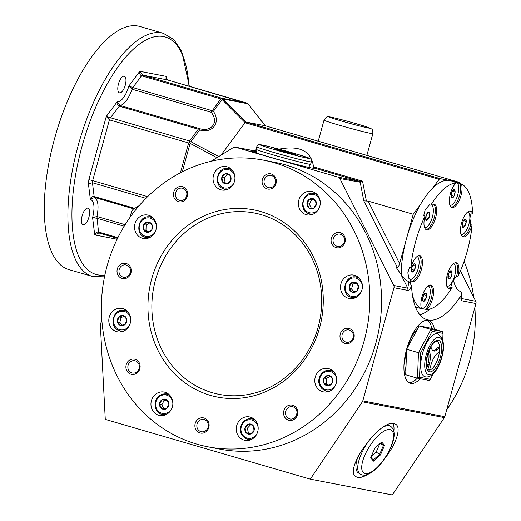 <?xml version="1.0" encoding="UTF-8"?>
<svg xmlns="http://www.w3.org/2000/svg" width="521" height="521" viewBox="0 0 521 521"><rect width="100%" height="100%" fill="white"/><g stroke="black" fill="none" stroke-linecap="round" stroke-linejoin="round"><path stroke-width="0.78" d="M467.799 211.871A11.918 4.754 -73.7 0 1 469.851 218.26L471.218 212.874A13.409 5.347 106.3 0 0 469.903 211.025M462.459 236.56A13.409 5.347 106.3 0 0 470.769 224.707L469.851 218.26A11.918 4.754 -73.7 0 1 461.137 234.717M250.848 433.869L248.445 433.172L247.358 428.203L250.66 424.726M246.101 432.723A5.164 4.728 100.9 0 1 245.02 427.754L248.478 424.107L253.024 425.429A5.164 4.728 100.9 0 1 254.105 430.398A5.164 4.728 100.9 0 1 250.647 434.045A5.164 4.728 100.9 0 1 246.107 432.723L245.02 427.754A5.164 4.728 100.9 0 1 248.478 424.107A5.164 4.728 100.9 0 1 253.024 425.429L254.105 430.405L250.647 434.045L246.101 432.723L248.445 433.172M245.02 427.754L247.358 428.203M247 439.144A11.918 10.921 -79.1 0 0 248.602 440.356M252.867 418.246A11.918 10.921 -79.1 0 0 250.92 418.78M325.521 390.698A11.918 10.921 -79.1 0 0 325.833 390.971A11.918 10.921 -79.1 0 0 327.123 391.916M331.389 369.799A11.918 10.921 -79.1 0 0 329.441 370.333M125.398 309.748A11.918 10.921 -79.1 0 0 123.457 310.282M119.53 330.646A11.918 10.921 -79.1 0 0 121.139 331.864M124.193 226.218L96.815 218.234L92.601 217.693L94.718 234.932C95.369 232.907 96.632 231.93 98.508 232.014L98.873 232.959L117.538 238.384L99.062 233.004M218.748 156.541L190.894 141.692L199.634 129.911C212.36 134.105 221.112 122.363 213.402 111.357L222.135 99.576L221.933 98.664L220.754 98.886L211.22 112.289C219.178 122.272 211.513 132.542 199.178 128.524L198.26 129.215L119.042 106.121C117.381 105.242 116.763 103.79 117.192 101.764L106.271 116.489L189.527 140.983L189.898 141.849L188.641 142.956L180.429 172.764M117.121 239.25L94.718 234.932L98.873 232.959M117.896 237.667L98.508 232.014L96.945 216.475L92.601 217.693C95.011 207.286 94.255 201.139 90.335 199.263C91.012 197.283 92.282 196.365 94.145 196.508L94.614 197.466L90.335 199.263L88.44 183.835L92.451 182.734L145.952 198.332M253.629 150.686L255.44 149.944L256.299 151.188L255.863 151.129L235.485 147.202L338.233 177.153L358.617 181.08L360.239 182.461L363.808 200.878L397.354 267.429L396.019 267.175L403.111 277.426L406.51 280.487L409.395 281.946L408.803 281.776L407.806 288.178L408.015 290.438C409.206 290.321 410.385 288.79 411.551 285.84A80.449 32.087 106.3 0 0 427.083 319.705A80.449 32.087 106.3 0 0 461.124 295.394C460.629 298.468 460.89 300.278 461.899 300.819L461.254 297.96M456.728 288.719L454.976 285.241L457.555 289.735L461.222 292.222L461.619 293.785L461.124 295.394M256.052 151.604A32.777 1.12 15.4 0 0 253.701 151.123A32.777 1.12 15.4 0 0 250.959 150.829A32.777 1.12 15.4 0 0 282.258 160.611A32.777 1.12 15.4 0 0 314.15 168.237A32.777 1.12 15.4 0 0 313.772 167.938L313.525 166.876C311.369 151.077 299.875 145.164 279.048 149.136M313.772 167.938L359.555 181.288L362.531 181.165L366.387 201.034L368.152 201.119L413.231 214.261L420.447 204.532A65.548 26.148 -73.7 0 1 432.502 188.276L439.144 179.322L245.039 122.735L220.995 155.154M188.641 142.956L109.41 119.856L92.666 180.637L88.876 179.647L106.271 116.489L109.41 119.856L110.315 117.889L119.96 105.431L117.192 101.764A17.877 7.131 -73.7 0 0 128.869 86.017L132.002 89.195L132.809 87.567L128.869 86.017L139.797 71.292L166.531 76.444L166.928 79.661M397.354 267.429C398.129 267.325 398.891 266.049 399.64 263.6L413.231 214.261M431.284 204.831A11.918 4.754 -73.7 0 1 432.261 217.511A11.918 4.754 -73.7 0 1 424.622 227.684M425.644 217.986A4.331 1.726 -73.7 0 1 428.842 212.008A4.331 1.726 -73.7 0 1 428.594 218.553A4.331 1.726 -73.7 0 1 425.644 217.986L426.79 213.825L428.829 212.034L429.721 214.391L428.581 218.533L426.543 220.324L425.65 217.973M101.784 319.699L100.494 324.394A2.983 2.729 -79.1 0 0 100.384 325.423L105.275 419.379L310.295 479.151L362.369 401.802L444.361 417.601A2.983 2.729 100.9 0 0 444.791 416.67L475.953 303.528A2.983 2.729 100.9 0 0 475.745 301.275L460.44 270.907M129.963 217.413L131.657 211.259L132.985 209.449L139.185 205.626M432.502 188.276A65.548 26.148 -73.7 0 1 449.675 180.468L440.206 178.644L246.101 122.057L245.039 122.735M213.402 111.357L212.255 111.188M199.634 129.911L199.009 129.045M190.894 141.692L189.898 141.849M216.912 157.674L190.106 143.379L189.664 142.363M220.754 98.886L141.536 75.799C139.902 74.855 139.315 73.357 139.797 71.292L142.598 75.115L167.397 79.895C165.86 79.075 165.574 77.929 166.531 76.444L166.323 78.547L167.482 79.921M198.26 129.215L189.527 140.983M358.617 181.08L360.656 182.285L362.531 181.165L313.525 166.876M94.399 276.938A126.629 50.511 -73.7 0 1 92.562 276.495L68.954 269.611A126.629 50.511 -73.7 0 1 55.903 133.904A126.629 50.511 -73.7 0 1 139.836 26.473L163.444 33.357A126.629 50.511 -73.7 0 0 161.614 32.914A126.629 50.511 -73.7 0 0 78.86 143.06A126.629 50.511 -73.7 0 0 92.562 276.495L104.493 276.846M362.369 401.802A2.983 2.729 100.9 0 0 362.798 400.864L393.961 287.729A2.983 2.729 100.9 0 0 393.752 285.469L339.855 178.534L338.233 177.153M263.235 160.103L274.951 162.363A145.997 133.786 100.9 0 1 351.239 394.169A145.997 133.786 100.9 0 1 219.693 449.082L207.983 446.823A145.997 133.786 100.9 0 1 104.239 278.149A145.997 133.786 100.9 0 1 263.235 160.103A145.997 133.786 100.9 0 1 339.523 391.916A145.997 133.786 100.9 0 1 207.983 446.823M211.064 161.282L233.401 147.502L235.258 147.143L256.006 151.123M363.808 200.878L366.387 201.034M339.855 178.534L360.656 182.285M246.042 122.051L221.829 98.215L246.628 102.989L167.397 79.895L247.833 103.653M118.488 83.868A8.642 3.445 -73.7 0 1 124.298 76.229A8.642 3.445 -73.7 0 1 125.19 85.49A8.642 3.445 -73.7 0 1 119.465 92.823A8.642 3.445 -73.7 0 1 118.488 83.868M83.243 224.805A8.642 3.445 -73.7 0 1 83.119 224.772A8.642 3.445 -73.7 0 1 82.227 215.512A8.642 3.445 -73.7 0 1 87.958 208.179A8.642 3.445 -73.7 0 1 88.889 217.29A8.642 3.445 -73.7 0 1 83.243 224.805M212.021 110.66L132.809 87.567L141.536 75.799L142.598 75.115L221.829 98.215M451.316 207.202A13.409 5.347 106.3 0 0 458.747 198.052A13.409 5.347 106.3 0 0 460.115 183.613L450.626 180.696A65.548 26.148 -73.7 0 0 449.675 180.468L459.19 182.304L265.091 125.717M246.101 122.057L265.039 125.704L459.144 182.291L459.763 183.483M440.206 178.644L439.144 179.322M265.111 125.724L247.677 103.392M434.416 329.285A32.777 13.071 106.3 0 0 428.64 320.389A32.777 13.071 106.3 0 0 428.171 320.278A32.777 13.071 106.3 0 0 406.751 348.783A32.777 13.071 106.3 0 0 410.294 383.319A32.777 13.071 106.3 0 0 420.141 378.721M409.037 382.766A32.777 13.071 106.3 0 0 417.328 378.161M431.798 328.517A32.777 13.071 106.3 0 0 427.279 320.181M256.254 152.94L256.032 149.24A28.303 0.97 15.4 0 0 256.032 149.24A28.303 0.97 15.4 0 0 266.12 152.796A28.303 0.97 15.4 0 0 294.86 160.833A28.303 0.97 15.4 0 0 310.607 164.271A28.303 0.97 15.4 0 0 310.607 164.265L311.284 161.829C311.213 159.784 310.939 158.827 310.457 158.944L307.878 157.629L291.786 152.653C277.231 148.518 266.83 145.88 260.585 144.734L259.263 144.682C258.527 144.389 257.674 145.092 256.703 146.792A28.303 0.97 15.4 0 0 266.798 150.361A28.303 0.97 15.4 0 0 295.609 158.417A28.303 0.97 15.4 0 0 311.284 161.829M274.098 148.589L277.954 150.022L295.387 154.574L291.539 153.141L274.098 148.589M357.966 456.611A28.303 10.654 122.5 0 0 358.37 472.905L360.2 474.071C362.499 475.647 365.664 475.458 369.708 473.498C375.582 470.059 380.89 464.641 385.625 457.243C396.533 439.275 395.55 429.727 390.587 426.308A28.303 10.654 122.5 0 0 383.723 426.803M390.587 426.308L388.757 425.143A28.303 10.654 122.5 0 0 387.748 424.68M356.025 476.715A32.777 12.335 122.5 0 0 366.165 474.859M393.83 431.375A32.777 12.335 122.5 0 0 393.01 423.495M451.922 198.006L451.03 195.655L452.169 191.507A4.331 1.726 -73.7 0 1 455.12 192.06A4.331 1.726 -73.7 0 1 451.922 198.039A4.331 1.726 -73.7 0 1 452.169 191.494L454.208 189.716L455.1 192.073L453.954 196.215L451.922 198.006M407.096 348.451A25.327 10.101 -73.7 0 1 417.334 329.318M422.538 326.621A25.327 10.101 -73.7 0 1 423.938 326.778L425.064 327.103M405.846 370.692A25.327 10.101 -73.7 0 1 406.627 350.158M473.758 297.335A145.997 133.786 -79.1 0 0 464.1 261.34M446.673 409.825A145.997 133.786 -79.1 0 0 474.846 307.54M385.052 458.115C396.331 443.918 401.509 427.474 395.7 424.263L394.006 423.606C379.568 419.249 343.026 470.456 356.084 476.748L357.784 477.405C360.376 477.861 363.736 476.839 367.859 474.338M310.295 479.151L392.287 494.95L444.361 417.601M429.721 214.391L426.986 213.59M428.581 218.533L425.696 217.693M208.328 425.722A6.259 5.731 -79.1 0 0 207.97 427.604M118.612 266.27A7.75 7.099 -79.1 0 0 122.982 278.624A7.75 7.099 -79.1 0 0 130.791 267.996A7.75 7.099 -79.1 0 0 118.612 266.27M120.26 267.286A6.259 5.731 -79.1 0 0 123.529 277.218A6.259 5.731 -79.1 0 0 130.341 272.164A6.259 5.731 -79.1 0 0 125.9 264.935A6.259 5.731 -79.1 0 0 120.26 267.286M409.395 281.946L411.551 285.84M454.976 285.241L453.263 280.077M303.476 361.229A95.343 87.372 100.9 0 1 153.61 339.972A95.343 87.372 100.9 0 1 249.741 209.188A95.343 87.372 100.9 0 1 303.476 361.229M127.502 362.062A7.75 7.099 -79.1 0 0 131.865 374.417A7.75 7.099 -79.1 0 0 139.68 363.795A7.75 7.099 -79.1 0 0 127.502 362.062M175.03 189.514A7.75 7.099 -79.1 0 0 179.393 201.868A7.75 7.099 -79.1 0 0 187.208 191.24A7.75 7.099 -79.1 0 0 175.03 189.514M332.685 235.472A7.75 7.099 -79.1 0 0 337.054 247.827A7.75 7.099 -79.1 0 0 344.863 237.198A7.75 7.099 -79.1 0 0 332.685 235.472M285.156 408.028A7.75 7.099 -79.1 0 0 289.526 420.382A7.75 7.099 -79.1 0 0 297.335 409.753A7.75 7.099 -79.1 0 0 285.156 408.028M234.899 176.73A11.918 10.921 -79.1 0 0 226.251 166.596A11.918 10.921 -79.1 0 0 213.271 176.235A11.918 10.921 -79.1 0 0 221.744 190.002A11.918 10.921 -79.1 0 0 234.899 176.73M153.415 396.533A11.918 10.921 -79.1 0 0 159.641 415.452A11.918 10.921 -79.1 0 0 172.62 405.82A11.918 10.921 -79.1 0 0 164.154 392.046A11.918 10.921 -79.1 0 0 153.415 396.533M352.554 298.579A11.918 10.921 -79.1 0 0 362.408 287.045A11.918 10.921 -79.1 0 0 353.72 275.095A11.918 10.921 -79.1 0 0 340.741 284.726A11.918 10.921 -79.1 0 0 349.207 298.5A11.918 10.921 -79.1 0 0 352.554 298.579M317.803 210.393A11.918 10.921 -79.1 0 0 311.578 191.474A11.918 10.921 -79.1 0 0 298.598 201.106A11.918 10.921 -79.1 0 0 307.064 214.88A11.918 10.921 -79.1 0 0 317.803 210.393M152.412 217.309A11.918 10.921 -79.1 0 0 147.73 215.043A11.918 10.921 -79.1 0 0 134.75 224.681A11.918 10.921 -79.1 0 0 143.223 238.449A11.918 10.921 -79.1 0 0 155.362 231.526A11.918 10.921 -79.1 0 0 152.412 217.309M118.658 308.347A11.918 10.921 -79.1 0 0 108.811 319.874A11.918 10.921 -79.1 0 0 117.499 331.831A11.918 10.921 -79.1 0 0 130.478 322.199A11.918 10.921 -79.1 0 0 122.012 308.425A11.918 10.921 -79.1 0 0 118.658 308.347M236.319 430.196A11.918 10.921 -79.1 0 0 244.968 440.33A11.918 10.921 -79.1 0 0 257.947 430.691A11.918 10.921 -79.1 0 0 249.474 416.924A11.918 10.921 -79.1 0 0 236.319 430.196M318.806 389.617A11.918 10.921 -79.1 0 0 323.482 391.883A11.918 10.921 -79.1 0 0 336.462 382.245A11.918 10.921 -79.1 0 0 327.996 368.477A11.918 10.921 -79.1 0 0 315.856 375.4A11.918 10.921 -79.1 0 0 318.806 389.617M196.489 420.779A7.75 7.099 -79.1 0 0 200.852 433.133A7.75 7.099 -79.1 0 0 208.66 422.511A7.75 7.099 -79.1 0 0 196.489 420.779M341.574 331.271A7.75 7.099 -79.1 0 0 345.937 343.619A7.75 7.099 -79.1 0 0 353.752 332.997A7.75 7.099 -79.1 0 0 341.574 331.271M263.704 176.756A7.75 7.099 -79.1 0 0 268.068 189.11A7.75 7.099 -79.1 0 0 275.876 178.482A7.75 7.099 -79.1 0 0 263.704 176.756M419.959 314.853A80.449 32.087 106.3 0 0 430.02 309.051M255.987 150.107L255.44 149.944L254.372 151.305M297.003 412.964A6.259 5.731 -79.1 0 0 296.638 414.846M139.348 367.005A6.259 5.731 -79.1 0 0 138.983 368.888M353.42 336.208A6.259 5.731 -79.1 0 0 353.056 338.09M275.544 181.692A6.259 5.731 -79.1 0 0 275.186 183.574M344.531 240.409A6.259 5.731 -79.1 0 0 344.166 242.291M130.458 271.207A6.259 5.731 -79.1 0 0 130.094 273.089M401.19 274.997A65.548 26.148 -73.7 0 1 406.51 238.664A65.548 26.148 -73.7 0 1 420.447 204.532M229.644 167.918A11.918 10.921 -79.1 0 0 227.697 168.452M223.776 188.817A11.918 10.921 -79.1 0 0 225.378 190.035M161.673 414.267A11.918 10.921 -79.1 0 0 163.281 415.484M167.541 393.368A11.918 10.921 -79.1 0 0 165.6 393.902M286.804 409.044A6.259 5.731 -79.1 0 0 290.073 418.975A6.259 5.731 -79.1 0 0 296.885 413.915A6.259 5.731 -79.1 0 0 292.444 406.686A6.259 5.731 -79.1 0 0 286.804 409.044M357.106 276.417A11.918 10.921 -79.1 0 0 355.166 276.951M351.239 297.315A11.918 10.921 -79.1 0 0 352.847 298.533M314.964 192.796A11.918 10.921 -79.1 0 0 313.023 193.33M309.096 213.695A11.918 10.921 -79.1 0 0 310.705 214.906M151.123 216.365A11.918 10.921 -79.1 0 0 149.175 216.899M145.255 237.263A11.918 10.921 -79.1 0 0 146.857 238.481M354.019 291.825L351.525 289.038L352.899 284.062L356.051 283.15M355.179 282.271L355.179 282.271A5.164 4.728 100.9 0 1 358.428 285.905A5.164 4.728 100.9 0 1 357.054 290.881L352.437 292.222A5.164 4.728 100.9 0 1 349.187 288.588A5.164 4.728 100.9 0 1 350.555 283.613A5.164 4.728 100.9 0 1 355.172 282.271L358.428 285.905L357.054 290.881A5.164 4.728 100.9 0 1 352.437 292.222L349.187 288.588L350.555 283.613L355.172 282.271M465.364 219.048A4.331 1.726 -73.7 0 1 465.11 225.593A4.331 1.726 -73.7 0 1 462.16 225.026A4.331 1.726 -73.7 0 1 465.364 219.048M350.555 283.613L352.899 284.062M349.187 288.588L351.525 289.038M311.291 208.113L309.259 204.082L311.76 199.621L314.437 199.621M309.415 199.172L309.415 199.172A5.164 4.728 100.9 0 1 314.163 199.165A5.164 4.728 100.9 0 1 316.403 203.62L313.909 208.081A5.164 4.728 100.9 0 1 309.161 208.087A5.164 4.728 100.9 0 1 306.915 203.633A5.164 4.728 100.9 0 1 309.415 199.172L314.163 199.165L316.403 203.62A5.164 4.728 100.9 0 1 313.909 208.081L309.161 208.087L306.915 203.633L309.415 199.172L311.76 199.621M306.915 203.633L309.259 204.082M227.625 183.548L225.222 182.851L224.134 177.876L227.436 174.405M221.796 177.427L221.796 177.427A5.164 4.728 100.9 0 1 225.254 173.78A5.164 4.728 100.9 0 1 229.8 175.108L230.881 180.077A5.164 4.728 100.9 0 1 227.423 183.724A5.164 4.728 100.9 0 1 222.884 182.396A5.164 4.728 100.9 0 1 221.796 177.427L225.254 173.78L229.8 175.108A5.164 4.728 100.9 0 1 230.881 180.077L227.423 183.724L222.884 182.396L221.796 177.427L224.134 177.876M222.884 182.396L225.222 182.851M148.563 231.871L145.978 230.23L146.127 225.079L149.527 222.981M145.978 230.23L143.633 229.774A5.164 4.728 100.9 0 1 143.783 224.629A5.164 4.728 100.9 0 1 147.964 222.05L152.002 224.616A5.164 4.728 100.9 0 1 151.852 229.761A5.164 4.728 100.9 0 1 147.671 232.346A5.164 4.728 100.9 0 1 143.633 229.781L143.783 224.629L147.964 222.05A5.164 4.728 100.9 0 1 152.002 224.616L151.852 229.761L147.671 232.346L143.633 229.781M143.783 224.629L146.127 225.079M122.311 325.163L119.817 322.375L121.185 317.4L124.343 316.481M120.729 325.553L125.346 324.218L126.714 319.243L123.464 315.609A5.164 4.728 100.9 0 0 118.847 316.944L123.464 315.609A5.164 4.728 100.9 0 1 126.714 319.243A5.164 4.728 100.9 0 1 125.346 324.212L125.346 324.218A5.164 4.728 100.9 0 1 120.729 325.553L120.722 325.553A5.164 4.728 100.9 0 1 117.472 321.919A5.164 4.728 100.9 0 1 118.847 316.95L121.185 317.4M120.722 325.553L117.472 321.919L118.847 316.95M117.472 321.919L119.817 322.375M163.868 408.692L161.836 404.661L164.336 400.2L167.02 400.193M159.498 404.211L159.498 404.211A5.164 4.728 100.9 0 1 161.992 399.75L166.74 399.737L168.986 404.192L166.486 408.653L161.738 408.666L159.498 404.211L161.992 399.75A5.164 4.728 100.9 0 1 166.74 399.737A5.164 4.728 100.9 0 1 168.986 404.192L168.986 404.198A5.164 4.728 100.9 0 1 166.486 408.653A5.164 4.728 100.9 0 1 161.738 408.666A5.164 4.728 100.9 0 1 159.498 404.211L161.836 404.661M161.992 399.75L164.336 400.2M198.13 421.795A6.259 5.731 -79.1 0 0 201.399 431.733A6.259 5.731 -79.1 0 0 208.218 426.673A6.259 5.731 -79.1 0 0 203.77 419.444A6.259 5.731 -79.1 0 0 198.13 421.795M343.222 332.287A6.259 5.731 -79.1 0 0 346.491 342.219A6.259 5.731 -79.1 0 0 353.303 337.159A6.259 5.731 -79.1 0 0 348.855 329.93A6.259 5.731 -79.1 0 0 343.222 332.287M334.332 236.488A6.259 5.731 -79.1 0 0 337.601 246.426A6.259 5.731 -79.1 0 0 344.414 241.366A6.259 5.731 -79.1 0 0 339.972 234.137A6.259 5.731 -79.1 0 0 334.332 236.488M265.345 177.772A6.259 5.731 -79.1 0 0 268.615 187.71A6.259 5.731 -79.1 0 0 275.433 182.65A6.259 5.731 -79.1 0 0 270.985 175.421A6.259 5.731 -79.1 0 0 265.345 177.772M176.678 190.53A6.259 5.731 -79.1 0 0 179.947 200.461A6.259 5.731 -79.1 0 0 186.759 195.408A6.259 5.731 -79.1 0 0 182.317 188.172A6.259 5.731 -79.1 0 0 176.678 190.53M186.876 194.45A6.259 5.731 -79.1 0 0 186.511 196.332M129.149 363.078A6.259 5.731 -79.1 0 0 132.419 373.016A6.259 5.731 -79.1 0 0 139.231 367.956A6.259 5.731 -79.1 0 0 134.783 360.727A6.259 5.731 -79.1 0 0 129.149 363.078M302.525 359.646A92.367 84.643 100.9 0 1 157.349 339.06A92.367 84.643 100.9 0 1 250.471 212.36A92.367 84.643 100.9 0 1 302.525 359.646M323.899 383.209L324.049 378.064L328.23 375.485L332.268 378.051L332.118 383.202A5.164 4.728 100.9 0 1 327.937 385.781L327.937 385.781A5.164 4.728 100.9 0 1 323.899 383.215L323.899 383.209A5.164 4.728 100.9 0 1 324.049 378.064L324.049 378.064A5.164 4.728 100.9 0 1 328.23 375.485L328.23 375.485A5.164 4.728 100.9 0 1 332.268 378.051L332.268 378.051A5.164 4.728 100.9 0 1 332.118 383.195L327.937 385.781L323.899 383.215L326.244 383.664L326.393 378.513L329.793 376.416M324.049 378.064L326.393 378.513M328.829 385.306L326.244 383.664M425.937 229.527A13.409 5.347 106.3 0 0 434.143 218.065A13.409 5.347 106.3 0 0 433.381 203.991M430.808 205.215L429.493 204.831L425.221 209.657L423.71 215.635L425.025 216.02A13.409 5.347 -73.7 0 0 426.562 229.82A13.409 5.347 -73.7 0 0 435.452 218.442A13.409 5.347 -73.7 0 0 434.071 204.076A13.409 5.347 -73.7 0 0 430.808 205.215A65.548 26.148 -73.7 0 1 456.096 182.969L454.787 182.591L456.233 182.383A11.918 4.754 106.3 0 0 454.787 182.591L454.931 182.409M411.707 281.197A13.409 5.347 106.3 0 0 419.906 269.741A13.409 5.347 106.3 0 0 419.151 255.668M410.541 283.137A65.548 26.148 -73.7 0 1 410.385 279.354A13.409 5.347 -73.7 0 0 412.332 281.496A13.409 5.347 -73.7 0 0 421.215 270.119A13.409 5.347 -73.7 0 0 419.835 255.752A13.409 5.347 -73.7 0 0 410.835 267.52L409.526 267.136L407.819 272.822L409.076 278.969L410.385 279.354A11.918 4.754 -73.7 0 0 418.024 269.188A11.918 4.754 -73.7 0 0 417.047 256.508M409.851 279.197A11.918 4.754 -73.7 0 1 408.751 278.136M428.19 285.866A11.918 4.754 -73.7 0 1 429.135 298.657A11.918 4.754 -73.7 0 1 421.437 308.699L425.507 309.259A13.409 5.347 106.3 0 0 431.74 296.254A13.409 5.347 106.3 0 0 430.294 285.02M415.471 307.006L421.437 308.699A11.918 4.754 -73.7 0 1 420.688 308.38M457.36 182.663L456.233 182.383A11.918 4.754 106.3 0 1 457.783 194.659A11.918 4.754 106.3 0 1 449.994 205.365M460.115 183.613L461.43 183.998A65.548 26.148 -73.7 0 1 472.534 213.258L471.218 212.874M470.769 224.707L472.085 225.085A65.548 26.148 -73.7 0 1 457.894 276.592L456.585 276.208A13.409 5.347 106.3 0 0 455.667 262.701M448.223 288.237A13.409 5.347 106.3 0 0 450.802 287.012L452.456 281.418L456.585 276.208M450.802 287.012L452.111 287.397A65.548 26.148 -73.7 0 1 426.823 309.637L425.507 309.259M420.18 308.23L421.489 308.614A65.548 26.148 -73.7 0 1 412.463 295.309M410.835 267.52A65.548 26.148 -73.7 0 1 425.025 216.02M453.563 263.548A11.918 4.754 -73.7 0 1 452.456 281.418A11.918 4.754 -73.7 0 1 446.907 286.394M425.488 299.568L423.456 301.359L422.557 299.002L423.703 294.86L425.735 293.069L426.627 295.42L425.488 299.568A4.331 1.726 -73.7 0 1 422.551 299.021A4.331 1.726 -73.7 0 1 425.748 293.043A4.331 1.726 -73.7 0 1 425.501 299.588L422.603 298.728M452.026 273.095A4.331 1.726 -73.7 0 1 448.828 279.067A4.331 1.726 -73.7 0 1 449.076 272.529A4.331 1.726 -73.7 0 1 452.026 273.095M415.491 266.068L414.345 270.21L412.313 272.001L411.421 269.65L412.56 265.502L414.592 263.711L415.491 266.068L412.749 265.267M412.313 272.034A4.331 1.726 -73.7 0 1 412.56 265.489A4.331 1.726 -73.7 0 1 415.511 266.055A4.331 1.726 -73.7 0 1 412.313 272.034M414.345 270.21L411.46 269.37M453.954 196.215L451.069 195.375M426.627 295.42L423.892 294.625M452.007 273.102L450.867 277.25L448.828 279.041L447.936 276.684L449.076 272.542L451.114 270.751L452.007 273.102L449.271 272.307M450.867 277.25L447.975 276.41M466.243 221.425L465.097 225.573L463.065 227.364L462.166 225.007L463.312 220.865L465.344 219.074L466.243 221.425L463.501 220.63M465.097 225.573L462.212 224.733M452.111 287.397A13.409 5.347 -73.7 0 1 448.848 288.536A13.409 5.347 -73.7 0 1 447.467 274.163A13.409 5.347 -73.7 0 1 456.35 262.786A13.409 5.347 -73.7 0 1 457.894 276.592M472.085 225.085A13.409 5.347 -73.7 0 1 463.084 236.86A13.409 5.347 -73.7 0 1 461.697 222.487A13.409 5.347 -73.7 0 1 470.587 211.116A13.409 5.347 -73.7 0 1 472.534 213.258M461.43 183.998A13.409 5.347 -73.7 0 1 459.756 199.224A13.409 5.347 -73.7 0 1 451.941 207.501A13.409 5.347 -73.7 0 1 449.714 196.795A13.409 5.347 -73.7 0 1 456.096 182.969M421.489 308.614A13.409 5.347 -73.7 0 1 423.163 293.388A13.409 5.347 -73.7 0 1 430.978 285.111A13.409 5.347 -73.7 0 1 433.205 295.811A13.409 5.347 -73.7 0 1 426.823 309.637M455.1 192.073L452.358 191.272M371.212 456.559L376.188 452.091L379.737 443.807M430.359 379.308L428.991 380.421L417.49 378.207L405.69 374.768L406.66 349.259L419.131 325.964L430.626 328.178L442.433 331.616L430.932 329.402L432.189 331.284L420.454 353.212L419.535 377.224L430.359 379.308L433.342 373.726M419.131 325.964L430.932 329.402L418.467 352.697L420.454 353.212M419.535 377.224L417.49 378.207L418.467 352.697L406.66 349.259M280.975 150.869L280.891 150.152M291.539 153.141L291.024 153.571M381.698 442.042L374.762 448.275L370.672 457.829L373.518 461.15L380.454 454.918L384.544 445.364L381.698 442.042M442.752 340.161L443.006 333.375L432.189 331.284M443.006 333.375L442.433 331.616M441.482 358.52L442.14 356.077M381.014 442.655L383.43 445.475L384.544 445.364M380.18 443.404L383.43 445.475L379.653 454.292L373.244 460.043L373.518 461.15M380.454 454.918L376.188 452.091M373.244 460.043L370.9 457.301M437.529 333.844A22.344 8.916 106.3 0 0 422.713 352.802A22.344 8.916 106.3 0 0 425.019 376.748C432.163 378.552 438.91 368.269 441.762 357.556C445.136 345.677 443.723 337.777 437.529 333.844M428.418 369.982A14.901 5.939 106.3 0 0 429.551 370.04A14.901 5.939 106.3 0 0 438.441 356.807A14.901 5.939 106.3 0 0 439.477 351.499A14.901 5.939 106.3 0 0 439.626 347.598A14.901 5.939 106.3 0 0 436.754 341.379L435.25 341.685C434.195 342.655 434.351 341.405 430.893 346.693L426.738 358.604C425.95 372.775 427.891 368.197 428.418 369.982M430.841 346.784L431.57 348.712A14.503 5.783 106.3 0 0 433.654 350.978A14.503 5.783 106.3 0 0 437.314 349.637L439.626 347.598L438.317 347.22L436.005 349.252L437.314 349.637M429.017 350.574L429.591 352.072A14.503 5.783 106.3 0 1 429.187 364.648L427.826 369.61M439.477 351.499L436.995 353.681A14.503 5.783 106.3 0 0 430.854 365.332L429.551 370.04M428.555 351.773L429.591 352.072M428.431 352.124A14.503 5.783 106.3 0 1 427.878 364.264L429.187 364.648M427.878 364.264L426.881 367.891M433.029 350.692A14.503 5.783 106.3 0 0 436.005 349.252M240.793 426.478A10.427 9.554 100.9 0 1 251.949 418.917A10.427 9.554 100.9 0 1 255.323 420.343M251.663 439.327A10.427 9.554 100.9 0 1 248.003 439.392L250.438 439.867M257.25 433.055A9.385 8.603 100.9 0 1 246.348 437.868A9.385 8.603 100.9 0 1 241.301 426.666A9.385 8.603 100.9 0 1 250.581 419.75A9.385 8.603 100.9 0 1 258.182 428.242M160.116 395.283A10.427 9.554 100.9 0 1 166.622 394.039A10.427 9.554 100.9 0 1 170.002 395.465M166.342 414.449A10.427 9.554 100.9 0 1 162.676 414.521L165.118 414.99M475.745 301.275L461.691 298.566L461.228 297.654M125.131 224.694L96.945 216.475C98.944 206.401 98.163 200.064 94.614 197.466L133.864 208.908M211.22 112.289L132.002 89.195A20.86 8.316 -73.7 0 1 119.96 105.431L199.178 128.524M368.152 201.119L399.64 263.6M245.124 122.637L222.135 99.576M461.899 300.819L475.953 303.528M134.763 208.354L94.145 196.508L92.451 182.734L92.666 180.637L147.632 196.658M190.106 143.379L182.272 171.819M104.884 274.977A123.653 49.326 -73.7 0 1 79.85 154.639A123.653 49.326 -73.7 0 1 163.444 36.548A123.653 49.326 -73.7 0 1 188.954 86.173M88.876 179.647L88.44 183.835M362.798 400.864L444.791 416.67M269.266 148.023A25.477 0.873 15.4 0 0 308.999 158.397A25.477 0.873 15.4 0 0 275.967 148.322A25.477 0.873 15.4 0 0 269.266 148.023M393.752 285.469L407.806 288.178L401.092 274.854M247.827 103.757L223.04 98.983M393.961 287.729L408.015 290.438M372.554 436.162A28.303 10.654 122.5 0 0 368.191 441.788A28.303 10.654 122.5 0 0 360.2 474.071M361.496 291.226A9.385 8.603 100.9 0 1 351.317 296.293A9.385 8.603 100.9 0 1 345.312 285.905A9.385 8.603 100.9 0 1 354.319 277.895A9.385 8.603 100.9 0 1 362.421 286.413M355.908 297.498A10.427 9.554 100.9 0 1 352.242 297.569A10.427 9.554 100.9 0 1 351.447 297.374C339.816 294.665 344.609 274.189 356.188 277.087A10.427 9.554 100.9 0 1 359.568 278.514M319.353 207.605A9.385 8.603 100.9 0 1 315.746 211.721A9.385 8.603 100.9 0 1 303.548 207.097A9.385 8.603 100.9 0 1 309.93 194.522A9.385 8.603 100.9 0 1 320.278 202.793M313.766 213.877A10.427 9.554 100.9 0 1 310.099 213.942C297.758 212.216 301.946 190.491 314.046 193.467A10.427 9.554 100.9 0 1 317.419 194.893M234.027 182.728A9.385 8.603 100.9 0 1 220.038 185.365A9.385 8.603 100.9 0 1 222.942 170.276A9.385 8.603 100.9 0 1 234.958 177.921M228.439 188.999A10.427 9.554 100.9 0 1 224.772 189.071C212.438 187.339 216.619 165.613 228.726 168.589A10.427 9.554 100.9 0 1 232.099 170.015M155.505 231.174A9.385 8.603 100.9 0 1 142.435 234.697A9.385 8.603 100.9 0 1 142.292 220.207A9.385 8.603 100.9 0 1 155.421 222.506A9.385 8.603 100.9 0 1 156.437 226.361M149.918 237.446A10.427 9.554 100.9 0 1 146.258 237.517C133.917 235.785 138.104 214.059 150.204 217.036A10.427 9.554 100.9 0 1 153.578 218.462M129.788 324.557A9.385 8.603 100.9 0 1 118.645 329.272A9.385 8.603 100.9 0 1 113.995 317.641A9.385 8.603 100.9 0 1 124.584 311.538A9.385 8.603 100.9 0 1 130.712 319.744M124.193 330.828A10.427 9.554 100.9 0 1 120.533 330.9C108.192 329.168 112.38 307.442 124.48 310.418A10.427 9.554 100.9 0 1 125.274 310.614A10.427 9.554 100.9 0 1 127.853 311.845M171.93 408.177A9.385 8.603 100.9 0 1 158.202 411.102A9.385 8.603 100.9 0 1 160.162 396.103A9.385 8.603 100.9 0 1 172.855 403.371M332.906 370.939L330.464 370.47A10.427 9.554 100.9 0 1 333.844 371.896M330.184 390.88A10.427 9.554 100.9 0 1 326.517 390.952A10.427 9.554 100.9 0 1 320.044 385.924M335.771 384.609A9.385 8.603 100.9 0 1 328.178 389.982A9.385 8.603 100.9 0 1 320.48 385.325A9.385 8.603 100.9 0 1 325.742 371.714A9.385 8.603 100.9 0 1 336.703 379.796M372.854 133.617C372.854 130.524 372.313 128.921 371.239 128.824L364.537 126.186L349.767 121.881C337.523 118.567 330.62 116.893 329.057 116.867L327.898 116.873C327.409 116.144 326.12 117.238 324.023 120.169A25.327 0.866 15.4 0 0 343.235 126.336A25.327 0.866 15.4 0 0 370.737 133.389A25.327 0.866 15.4 0 0 372.854 133.617L366.862 155.388M371.128 444.035A25.477 9.593 122.5 0 0 368.282 473.361A25.477 9.593 122.5 0 0 393.414 437.393A25.477 9.593 122.5 0 0 371.128 444.035M441.508 357.53A19.368 7.724 106.3 0 0 434.54 339.164A19.368 7.724 106.3 0 0 425.637 371.486A19.368 7.724 106.3 0 0 441.508 357.53M440.336 357.302A16.385 6.539 106.3 0 0 434.442 341.763A16.385 6.539 106.3 0 0 426.907 369.115A16.385 6.539 106.3 0 0 440.336 357.302M367.989 127.938A20.86 0.716 15.4 0 0 347.546 121.276A20.86 0.716 15.4 0 0 333.342 118.541A20.86 0.716 15.4 0 0 367.989 127.938M248.003 439.392C241.77 437.021 239.334 432.717 240.702 426.471C243.6 418.571 250.301 418.155 251.949 418.917L254.385 419.385M162.676 414.521C154.092 413.387 152.197 399.535 160.019 395.296L166.622 394.039L169.065 394.514M308.517 167.339L310.607 164.271M247.709 103.438L265.423 125.945M460.903 297.341L461.267 298.051L461.56 294.313M256.032 149.234L256.703 146.792M351.434 297.374L354.684 298.038M356.188 277.087L358.63 277.556M310.099 213.942L312.535 214.418M314.046 193.467L316.481 193.936M224.772 189.071L227.215 189.54M228.726 168.589L231.161 169.065M146.258 237.517L148.693 237.986M150.204 217.036L152.64 217.504M120.533 330.9L122.969 331.369M124.48 310.418L126.916 310.887M330.464 370.47C322.818 368.555 315.895 378.734 319.959 385.872C321.418 388.627 323.606 390.32 326.517 390.952L328.959 391.421M324.023 120.169L318.227 141.211M189.364 86.297L181.621 50.928L173.799 39.563L163.444 33.357"/></g></svg>
